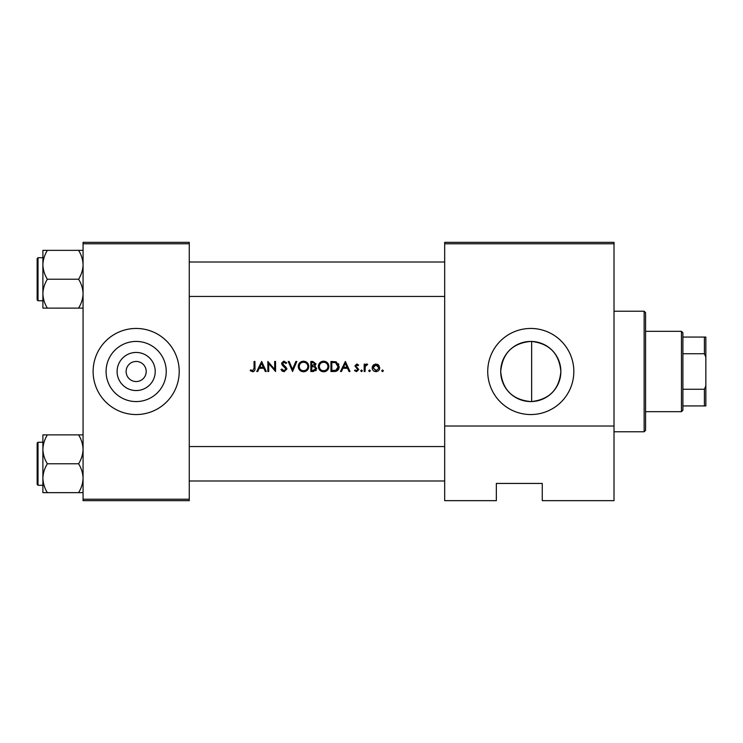 <?xml version="1.0" encoding="UTF-8"?>
<svg xmlns="http://www.w3.org/2000/svg" width="743" height="743" viewBox="0 0 743 743"><rect width="100%" height="100%" fill="white"/><g stroke="black" fill="none" stroke-linecap="round" stroke-linejoin="round"><path stroke-width="1.11" d="M136.164 390.558A19.058 19.058 0 0 1 117.106 371.5A19.058 19.058 0 0 1 136.164 352.442A19.058 19.058 0 0 1 155.222 371.5A19.058 19.058 0 0 1 136.164 390.558M136.164 361.451A10.049 10.049 0 0 0 126.115 371.5A10.049 10.049 0 0 0 136.164 381.549A10.049 10.049 0 0 0 146.204 371.5A10.049 10.049 0 0 0 136.164 361.451M136.164 341.427A30.073 30.073 0 0 0 106.082 371.5A30.073 30.073 0 0 0 136.164 401.573A30.073 30.073 0 0 0 166.237 371.5A30.073 30.073 0 0 0 136.164 341.427M136.164 328.452A43.048 43.048 0 0 0 93.116 371.5A43.048 43.048 0 0 0 136.164 414.548A43.048 43.048 0 0 0 179.212 371.5A43.048 43.048 0 0 0 136.164 328.452M531.644 401.564L530.781 401.573A30.073 30.073 0 0 0 560.863 371.5A30.073 30.073 0 0 0 530.781 341.427A30.073 30.073 0 0 0 500.708 371.5A30.073 30.073 0 0 0 530.781 401.573C512.494 399.808 502.463 389.787 500.708 371.519C502.482 353.185 512.512 343.155 530.781 341.427L531.644 341.436L531.644 401.564C549.458 399.409 559.2 389.397 560.863 371.528C559.219 353.622 549.486 343.591 531.644 341.436M530.781 328.452A43.048 43.048 0 0 0 487.733 371.5A43.048 43.048 0 0 0 530.781 414.548A43.048 43.048 0 0 0 573.828 371.5A43.048 43.048 0 0 0 530.781 328.452M250.196 370.599L252.62 371.76C254.45 371.426 255.239 370.255 254.96 368.24L254.96 361.451L254.06 361.451L254.06 368.138L252.676 370.729L250.725 369.828L250.196 370.599L250.725 369.828L252.676 370.729L254.06 368.138M257.747 371.5L259.279 368.277L263.83 368.277L265.316 371.5L266.291 371.5L261.657 361.451L256.762 371.5L257.747 371.5M284.03 371.76L286.9 369.039L282.526 363.503L283.993 362.231L285.953 363.513L286.77 362.9L284.095 361.2L281.625 363.541L282.182 365.073L285.999 369.03L284.03 370.729L281.829 369.057L280.975 369.559L284.03 371.76M288.191 361.451L292.566 371.5L296.819 361.451L295.853 361.451L292.501 369.373L289.157 361.451L288.191 361.451M318.32 366.522C318.626 369.735 320.391 371.472 323.623 371.76C326.836 371.463 328.592 369.698 328.88 366.475C328.601 363.225 326.818 361.46 323.539 361.2C320.335 361.516 318.598 363.29 318.32 366.522M330.941 361.451L330.941 371.5L334.053 371.5C337.285 371.472 338.994 369.847 339.189 366.605L336.161 361.813L330.941 361.451M354.513 370.636L356.612 371.63L358.758 369.512L355.795 365.918L356.751 364.934L358.024 365.705L358.628 365.073L356.751 364.033L354.894 365.955L357.857 369.55L356.566 370.729L355.108 369.958L354.513 370.636L355.108 369.958L356.566 370.729L357.857 369.55L356.501 368.091L357.615 368.844M361.525 371.63L360.689 370.794L361.525 371.63L362.37 370.794L361.525 369.958L360.689 370.794L361.525 369.958L362.37 370.794L361.525 369.958M364.172 364.163L364.172 371.5L365.073 371.5L365.231 366.513L367.646 364.284L366.866 364.033L365.073 365.24L365.073 364.163L364.172 364.163M382.524 371.63L381.679 370.794L382.524 371.63L383.36 370.794L382.524 369.958L381.679 370.794L382.524 369.958L383.36 370.794M375.958 371.63C373.636 371.435 372.364 370.181 372.15 367.85C372.364 370.172 373.636 371.435 375.958 371.63C378.271 371.435 379.534 370.172 379.747 367.85L378.744 365.24L375.958 364.033L373.162 365.25L372.215 367.135M368.677 370.794L369.512 371.63L370.348 370.794L369.512 369.958L368.677 370.794L369.512 369.958L370.348 370.794L369.512 371.63L368.677 370.794M341.455 371.5L342.987 368.277L347.538 368.277L349.024 371.5L349.999 371.5L345.365 361.451L340.47 371.5L341.455 371.5M310.853 361.451L310.853 371.5L313.574 371.5L316.778 368.649L314.846 366.085L316.007 363.94L312.812 361.451L310.853 361.451M298.231 366.522C298.537 369.735 300.302 371.472 303.525 371.76C306.748 371.463 308.503 369.698 308.791 366.475C308.512 363.225 306.729 361.46 303.45 361.2C300.246 361.516 298.51 363.29 298.231 366.522L298.333 365.482M267.842 361.451L267.842 371.5L268.743 371.5L268.743 363.615L275.569 371.5L275.569 361.451L274.669 361.451L274.669 369.364L267.842 361.451M614.015 500.652L542.26 500.652L542.26 483.433L496.343 483.433L496.343 500.652L444.685 500.652L444.685 242.348L614.015 242.348L614.015 500.652M83.067 243.788L83.067 242.348L189.261 242.348L189.261 243.788L83.067 243.788L83.067 499.212L189.261 499.212L189.261 500.652L83.067 500.652L83.067 499.212M189.261 243.788L189.261 499.212M614.015 243.788L444.685 243.788M614.015 426.027L444.685 426.027M500.652 483.433L496.343 483.433L496.343 499.212M372.726 365.816L373.738 364.72M375.169 364.098L375.958 364.033M377.49 364.33L378.159 364.72M378.8 368.435L375.949 370.729L373.051 367.859L375.949 364.934L378.846 367.859L378.633 366.736L375.949 364.934L373.599 366.15M373.265 366.736L373.051 367.859L376.525 370.673M369.512 369.958L370.348 370.794L369.512 371.63M365.816 364.386L366.578 364.051M367.153 365.064L366.401 364.971M365.361 366.113L365.092 367.776M356.751 364.033L357.309 364.126M355.869 365.547L356.751 364.934L358.024 365.705L356.389 365.008M355.795 365.918L358.758 369.512L356.612 371.63M345.291 363.411L347.065 367.246L343.47 367.246L345.291 363.411M338.455 363.717L338.799 364.395M339.105 367.627L338.854 368.593M338.632 369.104L338.195 369.819M336.282 371.212L335.102 371.444M338.251 367.191L335.641 362.77L338.288 366.605L335.873 370.218L331.842 370.469L331.842 362.482L334.926 362.621M333.876 362.519L332.548 362.482M335.195 370.358L336.412 369.995M336.913 369.68L338.223 367.386M332.994 370.469L334.443 370.432M318.348 366.002L318.422 365.482M318.914 364.033L321.078 361.813M322.323 361.339L323.019 361.219M325.518 361.535L328.861 365.974M328.88 366.475L328.508 368.5M327.357 370.218L325.648 371.379M325.638 371.379L324.654 371.667M320.66 370.887L319.871 370.246M324.431 362.305L323.586 362.231C326.242 362.435 327.7 363.847 327.979 366.475L327.904 365.621M327.83 365.324L327.078 363.866M325.573 362.686L324.83 362.398M327.904 367.321L327.979 366.475C327.719 369.113 326.251 370.534 323.586 370.729L324.431 370.655M327.552 368.37L327.83 367.627M322.741 370.655L323.586 370.729C320.957 370.525 319.499 369.122 319.221 366.522L319.964 368.89M321.923 370.432L322.573 370.627M319.964 364.098L319.221 366.522C319.481 363.894 320.93 362.463 323.586 362.231L322.731 362.305M322.462 362.37L321.71 362.649M316.249 370.283L315.794 370.776M314.465 365.24L315.106 363.959L311.754 365.705L311.754 362.482L312.979 362.482L315.106 363.959L314.986 363.373M313.444 362.5L312.979 362.482M312.357 365.705L313.072 365.677M315.385 367.46L314.233 366.856L315.877 368.649L313.035 370.469L311.754 370.469L311.754 366.736L313.704 366.782M314.289 370.376L315.877 368.649L315.701 367.887M313.035 370.469L313.787 370.441M298.825 364.033L299.726 362.77M299.735 362.751L301.435 361.6M302.234 361.339L302.93 361.219M305.549 361.581L308.772 365.974M308.791 366.475L308.419 368.5M307.268 370.218L306.478 370.878M306.46 370.887L304.565 371.667M303.525 371.76L301.5 371.389M300.571 370.887L299.782 370.246M304.342 362.305L303.497 362.231C306.144 362.435 307.611 363.847 307.89 366.475L307.816 365.621M307.741 365.324L306.989 363.866M305.484 362.686L304.741 362.398M307.816 367.321L307.89 366.475C307.63 369.113 306.162 370.534 303.497 370.729L304.342 370.655M307.463 368.37L307.741 367.627M302.652 370.655L303.497 370.729C300.859 370.525 299.41 369.122 299.132 366.522L299.875 368.89M301.834 370.432L302.485 370.627M299.875 364.098L299.132 366.522C299.392 363.894 300.841 362.463 303.497 362.231L302.642 362.305M302.373 362.37L301.621 362.649M282.433 371.296L281.69 370.636M280.975 369.559L281.829 369.057L282.229 369.67M285.953 369.382L284.718 367.116M285.999 369.03L285.637 368.036M284.374 366.838L283.826 366.438M282.182 365.073L281.625 363.541M281.662 363.067L283.622 361.237M284.095 361.2L286.77 362.9M285.219 362.695L284.597 362.324M284.3 362.25L282.526 363.503L283.51 365.064M282.526 363.503L284.532 365.797M285.303 366.383L286.844 368.519M261.582 363.411L263.356 367.246L259.762 367.246L261.582 363.411M254.914 369.457L254.626 370.636M644.144 311.233L645.583 312.664L645.583 430.336L644.144 431.767L644.144 311.233L614.015 311.233M189.261 262.01L444.685 262.01M189.261 296.448L444.685 296.448M83.067 434.887L78.6 434.887C81.396 439.382 82.882 444.193 83.067 449.329C82.9 454.4 81.405 459.211 78.6 463.771C81.396 468.266 82.882 473.077 83.067 478.213C82.9 483.284 81.405 488.095 78.6 492.646L47.357 492.646C44.561 488.151 43.075 483.34 42.89 478.213C43.057 473.133 44.552 468.322 47.357 463.771C44.561 459.276 43.075 454.456 42.89 449.329C43.057 444.258 44.552 439.447 47.357 434.887L42.89 434.887L42.89 492.646L47.357 492.646M37.15 484.436L37.15 443.107L38.014 442.243L38.014 485.29L37.15 484.436M78.6 434.887L47.357 434.887M78.6 463.771L47.357 463.771M78.6 492.646L83.067 492.646M444.685 480.99L189.261 480.99M444.685 446.552L189.261 446.552M42.89 264.787L42.89 293.671C43.057 288.6 44.552 283.789 47.357 279.229C44.561 274.734 43.075 269.923 42.89 264.787C43.057 259.716 44.552 254.905 47.357 250.354L42.89 250.354L42.89 264.787M38.014 300.757L37.15 299.893L37.15 258.564L38.014 257.71L38.014 300.757L42.89 300.757M83.067 250.354L78.6 250.354C81.396 254.849 82.882 259.66 83.067 264.787C82.9 269.867 81.405 274.678 78.6 279.229L47.357 279.229M78.6 250.354L47.357 250.354M78.6 279.229C81.396 283.724 82.882 288.544 83.067 293.671C82.9 298.742 81.405 303.553 78.6 308.113L47.357 308.113C44.561 303.618 43.075 298.807 42.89 293.671L42.89 308.113L47.357 308.113M78.6 308.113L83.067 308.113M681.452 331.322L682.891 332.753L682.891 410.247L681.452 411.678L681.452 331.322L645.583 331.322M682.891 389.248L704.41 389.248L705.85 385.849L705.85 405.938L704.41 405.938L704.41 389.248M682.891 337.062L705.85 337.062L705.85 385.849M705.85 357.151L704.41 353.752L704.41 337.062M682.891 353.752L704.41 353.752M682.891 405.938L704.41 405.938M644.144 431.767L614.015 431.767M38.014 485.29L42.89 485.29M38.014 442.243L42.89 442.243M38.014 257.71L42.89 257.71M681.452 411.678L645.583 411.678"/></g></svg>

